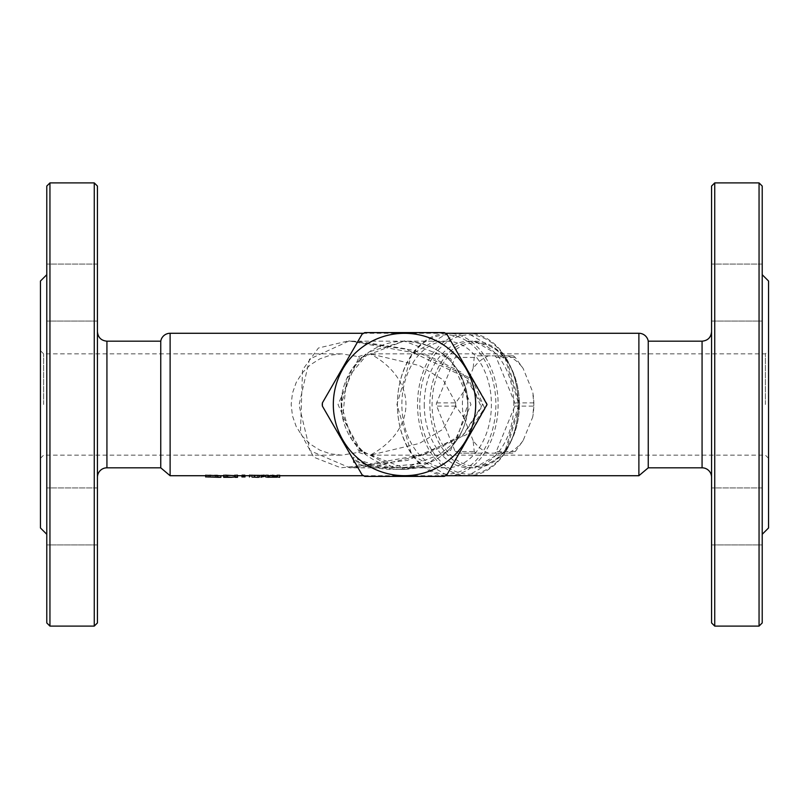 <?xml version="1.0" encoding="UTF-8"?>
<svg xmlns="http://www.w3.org/2000/svg" width="809" height="809" viewBox="0 0 809 809"><rect width="100%" height="100%" fill="white"/><g stroke="black" fill="none" stroke-linecap="round" stroke-linejoin="round"><path stroke-width="0.61" stroke-dasharray="4.04 3.03" d="M348.608 341.196L309.534 359.125L299.027 405.076L310.039 450.674L349.801 467.814L427.516 453.768L462.121 436.395L482.579 404.48L462.081 372.575L427.465 355.212L348.578 340.852L414.521 350.449L472.153 379.138L484.571 408.161L466.672 434.595L407.473 460.402L340.882 467.814L313.71 457.176L300.442 432.714L302.536 369.885L318.392 348.032L348.578 340.852M446.639 341.186L349.801 341.186L358.893 341.459L404.53 348.628L468.269 378.663L481.497 407.311L464.042 433.988L422.632 455.103L376.802 465.731L349.812 467.814L394.934 467.814A89.536 63.314 180 0 0 402.852 467.562L422.308 465.579L405.794 467.814L446.639 467.814A63.314 44.768 90 0 1 401.871 404.5A63.314 44.768 90 0 1 446.639 341.186A63.314 44.768 90 0 1 491.407 404.5A63.314 44.768 90 0 1 446.639 467.814M405.794 467.814L402.852 467.814A89.536 63.314 180 0 1 402.538 467.814L402.852 469.392L405.794 469.392L422.308 467.218L402.852 469.149A91.781 64.892 180 0 1 394.934 469.392A91.781 64.892 180 0 1 353.422 462.374L353.422 459.32A91.781 64.892 180 0 0 402.538 469.392A91.781 64.892 180 0 0 402.852 469.392L405.794 469.392M402.538 467.814A89.536 63.314 180 0 1 353.422 457.429L353.422 460.594A89.536 63.314 180 0 0 394.934 467.814M488.525 355.839L476.167 355.839L474.226 357.426L473.123 368.419A50.512 35.717 90 0 1 488.525 355.839L513.311 355.839L515.252 357.426L523.12 368.419L532.716 391.93A50.512 35.717 90 0 1 533.839 404.5A50.512 35.717 90 0 1 532.716 417.07L533.839 404.5L532.716 391.93M507.718 355.839A50.512 35.717 90 0 1 523.12 368.419M523.12 440.581A50.512 35.717 90 0 1 507.718 453.161L513.311 453.161L515.252 451.574L523.12 440.581L532.716 417.07M488.525 453.161A50.512 35.717 90 0 1 473.123 440.581L474.226 451.574L476.167 453.161L507.718 453.161M463.527 391.93L455.659 402.912L455.659 406.088L463.527 417.07A50.512 35.717 90 0 1 463.527 391.93L473.123 368.419M457.166 355.839A3.165 2.235 -90 0 0 455.224 357.426L436.648 402.912A3.165 2.235 -90 0 0 436.648 406.088L455.224 451.574A3.165 2.235 -90 0 0 457.166 453.161L494.309 453.161A3.165 2.235 -90 0 0 496.251 451.574L514.817 406.088A3.165 2.235 -90 0 0 514.817 402.912L496.251 357.426A3.165 2.235 -90 0 0 494.309 355.839L476.167 355.839M476.167 453.161L457.166 453.161M473.123 440.581L463.527 417.07M494.309 453.161L513.311 453.161M513.311 355.839L494.309 355.839M402.852 469.331L402.852 467.744M353.422 459.32L353.422 457.429M353.422 462.374L353.422 460.594M402.852 467.562L402.852 469.149M402.852 468.745L402.852 467.147M422.308 467.218L422.308 465.579M228.866 477.31L237.492 476.44L237.492 474.843L228.866 475.722L226.075 475.722L226.075 474.843L223.678 475.267M234.62 476.44L234.62 474.843M226.075 477.108L226.075 475.52M223.678 477.31L223.678 476.44L226.075 476.44L226.075 477.31M226.075 476.44L226.075 474.843M223.678 476.44L223.678 474.843M237.492 476.44L237.492 477.31M235.106 477.31L235.106 475.267M231.445 475.722L235.106 475.358M261.529 476.895L257.525 477.259L261.529 477.249M249.455 477.31L249.455 476.44L252.014 476.44L252.014 477.229L264.401 476.44M254.269 475.712L258.86 475.682L252.014 475.49L254.269 475.712L254.269 477.077M257.758 477.128L257.758 475.722L258.86 475.682L258.86 477.259M257.636 477.128L257.636 475.54M249.455 476.44L249.455 475.267M257.525 477.259L257.525 475.672L264.401 474.843L254.956 475.641L249.455 474.843M257.525 475.672L261.529 475.722M264.401 475.722L264.401 474.843M252.014 476.44L252.014 474.843M252.014 477.229L252.014 475.641M254.956 477.229L254.956 475.641M261.064 476.44L261.064 474.843M205.668 477.31L205.668 476.44L220.897 477.29M216.954 476.663L216.954 475.065L205.668 475.267M220.897 475.722L216.954 475.065M205.668 476.44L205.668 474.843M215.295 477.158L215.295 475.571L208.237 475.722L208.237 475.156L218.218 475.712L208.237 475.722M208.237 477.077L208.237 475.49M218.117 477.31L218.218 475.712L215.295 475.571M218.218 477.29L208.237 476.754L208.237 477.31M208.237 476.754L208.237 475.156M215.528 476.906L215.528 475.308M265.696 477.31L272.673 476.38L279.671 477.31M277.103 477.31L277.103 475.267M268.264 475.267L268.264 477.31M268.264 475.621L272.673 475.095L277.103 475.611M279.671 477.199L279.671 475.621L277.821 475.045L265.696 475.267M277.821 476.643L277.821 475.045M265.696 477.199L265.696 475.621M241.911 476.916L245.006 476.44L245.006 474.843L241.911 474.843L245.006 474.843M241.911 476.44L241.911 474.843M362.867 333.278L446.133 333.278M404.5 340.852L358.336 358.69L338.02 404.49L358.347 450.31L404.5 468.148L450.653 450.31L470.98 404.49L450.664 358.69L404.5 341.186C442.402 343.825 463.506 364.93 467.814 404.49C469.068 375.437 444.141 353.958 442.493 353.846L370.138 353.846L419.335 365.537L443.059 379.785L456.6 404.5L443.059 429.215L419.335 443.463L370.138 455.154A89.536 63.314 180 0 0 370.138 353.846M424.25 404.5A63.314 44.768 -90 0 0 469.018 467.814A63.314 44.768 -90 0 0 513.786 404.5A63.314 44.768 -90 0 0 469.018 341.186A63.314 44.768 -90 0 0 424.25 404.5M358.438 356.648L366.285 354.018L360.339 359.125A63.314 44.768 -90 0 0 358.438 356.648L341.823 353.846L330.557 355.121L319.848 358.862L310.241 364.899L302.222 372.919L296.185 382.526L292.443 393.225L291.169 404.5L292.443 415.775L296.185 426.474L302.222 436.081L310.241 444.101L319.848 450.138L330.557 453.879L341.823 455.154L358.438 452.352A63.314 44.768 -90 0 0 360.339 449.875L366.285 454.982L358.438 452.352M360.339 359.125C350.166 369.238 343.997 381.373 341.823 395.55L341.823 413.45C343.997 427.627 350.166 439.762 360.339 449.875M366.285 354.018L351.662 369.622L341.186 404.5L351.662 439.378L366.285 454.982M43.615 404.5L43.615 353.846L43.615 404.5M370.138 455.154L442.493 455.154C444.141 455.042 469.068 433.563 467.814 404.5L456.205 441.047L429.215 462.788L391.374 466.439L360.541 450.067L342.611 417.869L346.656 378.754L369.561 351.703L404.5 341.186M765.385 404.5L765.385 353.846L765.385 404.5M341.823 395.55A63.314 63.314 0 0 0 341.823 413.45M467.814 404.5A63.314 63.314 0 0 0 372.848 349.67A63.314 63.314 0 0 0 372.848 459.33A63.314 63.314 0 0 0 467.814 404.5M322.387 402.912A3.165 3.165 0 0 0 322.387 406.088L362.078 474.812A3.165 3.165 0 0 0 364.819 476.4L444.181 476.4A3.165 3.165 0 0 0 446.922 474.812L486.613 406.088A3.165 3.165 0 0 0 486.613 402.912L446.922 334.188A3.165 3.165 0 0 0 444.181 332.6L364.819 332.6A3.165 3.165 0 0 0 362.078 334.188L322.387 402.912M768.55 458.319L765.385 455.154L442.493 455.154A63.314 63.314 0 0 0 442.493 353.846L765.385 353.846L768.55 350.681L768.55 458.319L768.55 350.681M160.748 341.186L160.748 467.814M97.434 477.31L97.434 331.69L97.434 477.31M97.434 622.93L97.434 186.07M97.434 544.912L97.434 487.928L97.434 544.912L97.434 487.928L97.434 544.912L46.78 544.912L46.78 487.928L46.78 544.912L46.78 487.928L46.78 544.912L97.434 544.912M97.434 321.072L97.434 264.088L97.434 321.072L97.434 264.088L97.434 321.072L46.78 321.072L46.78 264.088L46.78 321.072L46.78 264.088L46.78 321.072L97.434 321.072M40.45 404.5L40.45 458.319L40.45 404.5M40.45 527.964L40.45 281.036M94.269 182.905L94.269 626.095M49.946 626.095L49.946 182.905M46.78 186.07L46.78 622.93M46.78 496.281L46.78 274.706L46.78 496.281M648.252 341.186L648.252 467.814M711.566 477.31L711.566 331.69L711.566 477.31M711.566 622.93L711.566 186.07M711.566 544.912L711.566 487.928L711.566 544.912L711.566 487.928L711.566 544.912L762.22 544.912L762.22 487.928L762.22 544.912L762.22 487.928L762.22 544.912L711.566 544.912M711.566 321.072L711.566 264.088L711.566 321.072L711.566 264.088L711.566 321.072L762.22 321.072L762.22 264.088L762.22 321.072L762.22 264.088L762.22 321.072L711.566 321.072M768.55 527.964L768.55 281.036M714.731 182.905L714.731 626.095M759.054 626.095L759.054 182.905M762.22 186.07L762.22 622.93M762.22 312.719L762.22 534.294L762.22 312.719M474.226 357.426L455.224 357.426M455.224 451.574L474.226 451.574M455.659 406.088L436.648 406.088M533.829 402.912L514.817 402.912M514.817 406.088L533.829 406.088M515.252 451.574L496.251 451.574M496.251 357.426L515.252 357.426M254.572 477.077L254.572 475.49M210.107 476.44L210.107 474.843M210.188 477.077L210.188 475.49M210.188 476.754L210.188 475.156M272.673 475.722L272.673 475.095M272.673 476.38L272.673 474.772M267.546 476.643L267.546 475.045M170.112 475.722L170.112 333.278M638.888 475.722L638.888 333.278M475.732 466.227A61.727 43.646 -90 0 0 513.533 373.637A61.727 43.646 -90 0 0 437.932 373.637A61.727 43.646 -90 0 0 475.732 466.227M469.018 467.814L474.62 467.814A63.314 44.768 90 0 1 429.842 404.5A63.314 44.768 90 0 1 474.62 341.186A63.314 44.768 90 0 1 519.388 404.5A63.314 44.768 90 0 1 474.62 467.814L506.707 449.157L519.853 404.5L506.707 359.833L474.62 341.186L469.018 341.186M469.018 474.145A69.645 49.248 -90 0 0 511.672 369.683A69.645 49.248 -90 0 0 426.373 369.683A69.645 49.248 -90 0 0 469.018 474.145M467.905 475.722A71.222 50.36 90 0 1 417.535 404.5A71.222 50.36 90 0 1 467.905 333.278A71.222 50.36 90 0 1 518.266 404.5A71.222 50.36 90 0 1 467.905 475.722L503.946 454.759L518.731 404.5L503.946 354.241L467.905 333.278L447.751 333.278A71.222 50.36 -90 0 0 397.391 404.5A71.222 50.36 -90 0 0 447.751 475.722A71.222 50.36 -90 0 0 498.122 404.5A71.222 50.36 -90 0 0 447.751 333.278L411.71 354.241L396.926 404.5L411.71 454.759L447.751 475.722L467.905 475.722M446.639 474.145A69.645 49.248 90 0 1 403.984 369.683A69.645 49.248 90 0 1 489.283 369.683A69.645 49.248 90 0 1 446.639 474.145M436.648 402.912L455.659 402.912M106.93 467.814L106.93 341.186M702.07 467.814L702.07 341.186M402.538 469.392L394.934 469.392M446.133 475.722L362.867 475.722M228.856 475.722L226.075 475.722M258.111 475.722L252.014 475.722M40.45 458.319L43.615 455.154L341.823 455.154M40.45 350.681L43.615 353.846L341.823 353.846M97.434 264.088L46.78 264.088L97.434 264.088M97.434 487.928L46.78 487.928L97.434 487.928M762.22 264.088L711.566 264.088L762.22 264.088M762.22 487.928L711.566 487.928L762.22 487.928"/><path stroke-width="1.21" d="M227.329 476.855L223.678 477.31L231.445 477.31L227.329 476.855L227.329 475.267L235.106 475.722M223.678 476.855L223.678 475.267L227.329 475.267M237.492 477.31L237.492 475.267L235.106 475.267L235.106 477.31L237.492 477.31M237.492 476.855L235.106 476.855M235.106 476.956L231.445 477.31M264.401 475.722L264.401 476.44L261.529 476.895M258.111 477.31L252.014 477.077M258.86 477.259L257.758 477.128M249.455 476.855L249.455 475.267L259.345 475.379L261.529 475.672L261.529 477.249M218.117 477.31L220.897 477.29L220.897 475.722M220.897 477.29L205.668 476.855L205.668 475.267L220.897 475.712M205.668 476.855L218.218 477.29M279.671 477.31L277.103 476.855L279.671 477.31M277.103 477.199L268.264 477.199M268.264 477.31L265.696 476.855L268.264 477.31M277.103 476.855L277.103 475.267L279.671 475.267L279.671 476.855M268.264 476.855L268.264 475.267L265.696 475.267L265.696 476.855M245.006 475.722L245.006 476.916L241.911 476.916L241.911 475.722M170.112 333.278L170.112 475.722L160.748 467.814L160.748 341.186A9.496 9.496 0 0 1 170.112 333.278L362.867 333.278M446.133 333.278L638.888 333.278A9.496 9.496 0 0 1 648.252 341.186L702.07 341.186L702.07 467.814A9.496 9.496 0 0 1 711.566 477.31M322.387 406.088L322.387 402.912L362.078 334.188L364.819 332.6L444.181 332.6L446.922 334.188L487.038 404.5L446.922 474.812L444.181 476.4L364.819 476.4L362.078 474.812L322.387 406.088M475.682 404.5A71.182 71.182 0 0 0 368.914 342.854A71.182 71.182 0 0 0 368.914 466.146A71.182 71.182 0 0 0 475.682 404.5M160.748 341.186L106.93 341.186L106.93 467.814A9.496 9.496 0 0 0 97.434 477.31M94.269 182.905L97.434 186.07L97.434 622.93L94.269 626.095L94.269 182.905L49.946 182.905L49.946 626.095L46.78 622.93L46.78 186.07L49.946 182.905M46.78 274.706L40.45 281.036L40.45 527.964L46.78 534.294M638.888 333.278L638.888 475.722L648.252 467.814L648.252 341.186M714.731 182.905L711.566 186.07L711.566 622.93L714.731 626.095L714.731 182.905L759.054 182.905L759.054 626.095L762.22 622.93L762.22 186.07L759.054 182.905M762.22 274.706L768.55 281.036L768.55 527.964L762.22 534.294M254.43 476.855L254.43 475.267M259.345 476.966L259.345 475.379M216.984 477.017L216.984 475.429M210.067 476.855L210.067 475.267M276.273 476.885L276.273 475.722M272.673 476.693L272.673 475.722M269.094 476.885L269.094 475.722M638.888 475.722L446.133 475.722M362.867 475.722L279.671 475.722M277.103 475.722L268.264 475.722M265.696 475.722L261.529 475.722M249.455 475.722L237.492 475.722M223.678 475.722L220.806 475.722M205.668 475.722L170.112 475.722M106.93 341.186C101.155 340.619 97.99 337.454 97.434 331.69M160.748 467.814L106.93 467.814M94.269 626.095L49.946 626.095M702.07 341.186C707.845 340.619 711.01 337.454 711.566 331.69M702.07 467.814L648.252 467.814M759.054 626.095L714.731 626.095"/></g></svg>
